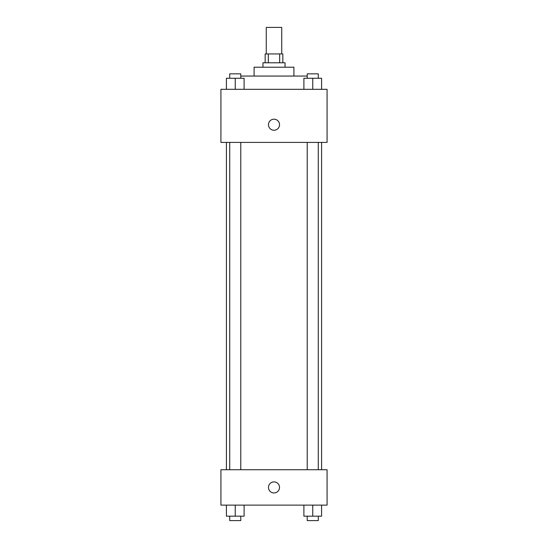 <?xml version="1.0" encoding="UTF-8"?>
<svg xmlns="http://www.w3.org/2000/svg" width="548" height="548" viewBox="0 0 548 548"><rect width="100%" height="100%" fill="white"/><g stroke="black" fill="none" stroke-linecap="round" stroke-linejoin="round"><path stroke-width="0.82" d="M281.741 53.937L281.741 27.4L266.26 27.4L266.26 53.937M268.328 62.787L268.328 53.937L265.157 53.937L265.157 62.787M268.328 53.937L282.843 53.937L282.843 62.787M279.672 62.787L279.672 53.937M262.944 67.212L262.944 62.787L285.056 62.787L285.056 67.212M254.094 76.056L254.094 67.212L293.906 67.212L293.906 76.056M240.778 76.056L307.223 76.056M220.919 89.324L327.081 89.324L327.081 142.405L220.919 142.405L220.919 89.324M268.472 124.711A5.528 5.528 0 0 1 276.767 119.923A5.528 5.528 0 0 1 276.767 129.499A5.528 5.528 0 0 1 268.472 124.711M220.919 469.732L327.081 469.732L327.081 505.119L220.919 505.119L220.919 469.732M274 492.953A5.528 5.528 0 0 1 269.212 484.658A5.528 5.528 0 0 1 278.788 484.658A5.528 5.528 0 0 1 274 492.953M303.9 505.119L303.9 516.175L321.594 516.175L321.594 505.119L321.594 516.175M312.75 516.175L312.75 505.119M318.278 516.175L318.278 520.6L307.223 520.6L307.223 516.175M226.406 505.119L226.406 516.175L244.1 516.175L244.1 505.119L244.1 516.175M235.25 516.175L235.25 505.119M240.778 516.175L240.778 520.6L229.722 520.6L229.722 516.175M303.9 89.324L303.9 78.268L321.594 78.268L321.594 89.324L321.594 78.268M312.75 89.324L312.75 78.268M318.278 78.268L318.278 73.843L307.223 73.843L307.223 78.268M226.406 89.324L226.406 78.268L244.1 78.268L244.1 89.324L244.1 78.268M235.25 89.324L235.25 78.268M240.778 78.268L240.778 73.843L229.722 73.843L229.722 78.268M321.594 469.732L321.594 142.405M226.406 469.732L226.406 142.405M307.223 142.405L307.223 469.732M318.278 142.405L318.278 469.732M240.778 469.732L240.778 142.405M229.722 469.732L229.722 142.405"/></g></svg>
